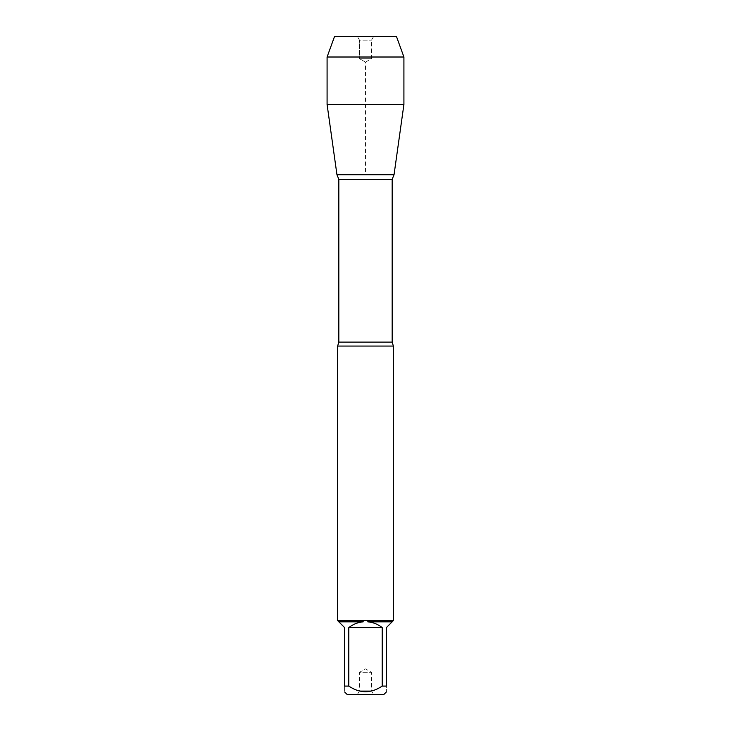 <?xml version="1.0" encoding="UTF-8"?>
<svg xmlns="http://www.w3.org/2000/svg" width="731" height="731" viewBox="0 0 731 731"><rect width="100%" height="100%" fill="white"/><g stroke="black" fill="none" stroke-linecap="round" stroke-linejoin="round"><path stroke-width="0.55" stroke-dasharray="3.65 2.74" d="M337.631 346.065L393.369 346.065M393.369 620.619L337.631 620.619M347.115 694.45L383.885 694.45M348.797 686.08L348.797 627.582C353.027 624.256 357.806 622.346 363.161 621.834L338.846 621.834L344.593 627.582L344.593 686.08C344.593 693.6 344.593 693.6 344.593 686.08L348.797 686.08C359.926 693.6 371.056 693.6 382.203 686.08L386.407 686.08C386.407 693.6 386.407 693.6 386.407 686.08L386.407 627.582L392.154 621.834L367.839 621.834C373.194 622.346 377.973 624.256 382.203 627.582L382.203 686.08M392.154 621.834L393.269 620.72M367.885 620.72L367.839 621.834M337.731 620.72L338.846 621.834M363.161 621.834L363.115 620.72M394.046 174.709L336.954 174.709L394.046 174.709M357.422 694.45L373.578 694.45L357.422 694.45L359.515 690.822L371.485 690.822L359.515 690.822L359.515 672.319L371.485 672.319L359.515 672.319L365.5 668.865L371.485 672.319L371.485 690.822L373.578 694.45M382.203 627.582L348.797 627.582M327.086 104.442L403.914 104.442M327.086 57.009L403.914 57.009M373.578 36.55L371.485 40.178L371.485 58.681L365.5 62.135L359.515 58.681L371.485 58.681L359.515 58.681L359.515 40.178L371.485 40.178L359.515 40.178L357.422 36.55L373.578 36.55L357.422 36.55L359.515 40.178L359.515 58.681L365.5 62.135L365.5 174.709M396.485 36.55L334.515 36.55M392.172 342.099L338.828 342.099M338.828 179.296L392.172 179.296"/><path stroke-width="1.1" d="M337.631 346.065L338.828 342.099L392.172 342.099L393.369 346.065L337.631 346.065L337.631 620.72M393.369 346.065L393.369 620.72M337.631 620.619L393.369 620.619M382.203 686.08L382.203 627.582C377.973 624.256 373.194 622.346 367.839 621.834L392.154 621.834L386.407 627.582L386.407 686.08C386.407 693.6 386.407 693.6 386.407 686.08L382.203 686.08C371.056 693.6 359.926 693.6 348.797 686.08L344.593 686.08C344.593 693.6 344.593 693.6 344.593 686.08L344.593 627.582L338.846 621.834L363.161 621.834C357.806 622.346 353.027 624.256 348.797 627.582L348.797 686.08M386.407 691.928L383.885 694.45L347.115 694.45L344.593 691.928M393.269 620.72L392.154 621.834M367.839 621.834L367.885 620.72M338.846 621.834L337.731 620.72M363.115 620.72L363.161 621.834M338.828 342.099L338.828 179.296L336.954 174.709L394.046 174.709L336.954 174.709L327.086 104.442L336.954 174.709L365.5 174.709M348.797 627.582L382.203 627.582M403.914 57.009L327.086 57.009L334.515 36.55L396.485 36.55L403.914 57.009L403.914 104.442L327.086 104.442L327.086 57.009L334.515 36.55L357.422 36.55M392.172 342.099L392.172 179.296L338.828 179.296M392.172 179.296L394.046 174.709L403.914 104.442M327.086 57.009L327.086 104.442"/></g></svg>

